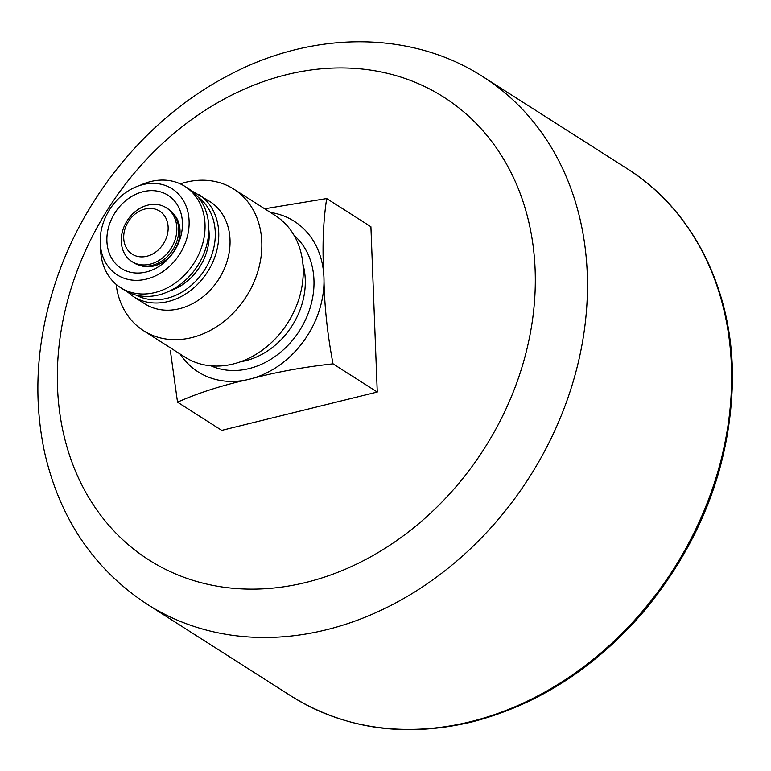 <?xml version="1.0" encoding="UTF-8"?>
<svg xmlns="http://www.w3.org/2000/svg" width="771" height="771" viewBox="0 0 771 771"><rect width="100%" height="100%" fill="white"/><g stroke="black" fill="none" stroke-linecap="round" stroke-linejoin="round"><path stroke-width="1.16" d="M180.135 354.034A89.33 72.619 -57.5 0 0 249.37 379.236A89.33 72.619 -57.5 0 0 323.945 277.435A89.33 72.619 -57.5 0 0 270.399 212.459M116.142 284.354A83.952 68.243 -57.5 0 0 143.579 330.73L184.982 357.127A83.952 68.243 -57.5 0 0 233.102 364.008A83.952 68.243 -57.5 0 0 299.717 296.295A83.952 68.243 -57.5 0 0 275.257 215.552L233.854 189.146A83.952 68.243 -57.5 0 0 180.231 183.845M143.579 330.73A83.952 68.243 -57.5 0 0 191.7 337.611A83.952 68.243 -57.5 0 0 258.314 269.898A83.952 68.243 -57.5 0 0 233.854 189.146M127.128 291.65L133.383 296.556L144.669 303.745A60.62 49.277 -57.5 0 0 179.412 308.718A60.62 49.277 -57.5 0 0 227.512 259.817A60.62 49.277 -57.5 0 0 209.847 201.52L191.478 190.716M169.668 290.975A51.05 41.499 -57.5 0 0 208.816 229.575M100.567 246.913A59.984 48.756 -57.5 0 0 120.565 287.622L124.324 290.021A59.984 48.756 -57.5 0 0 158.71 294.936A59.984 48.756 -57.5 0 0 206.3 246.556A59.984 48.756 -57.5 0 0 188.818 188.866L185.059 186.476A59.984 48.756 -57.5 0 0 139.715 185.512M120.565 287.622A59.984 48.756 -57.5 0 0 154.942 292.537A59.984 48.756 -57.5 0 0 202.542 244.166A59.984 48.756 -57.5 0 0 185.059 186.476M146.48 279.083A51.05 41.499 -57.5 0 0 187.96 233.97A51.05 41.499 -57.5 0 0 166.064 185.753A51.05 41.499 -57.5 0 0 109.675 209.539A51.05 41.499 -57.5 0 0 111.901 270.698A51.05 41.499 -57.5 0 0 146.48 279.083M146.211 271.999A43.388 35.273 -57.5 0 0 178.39 243.299A43.388 35.273 -57.5 0 0 176.01 202.869A43.388 35.273 -57.5 0 0 114.927 212.892A43.388 35.273 -57.5 0 0 131.61 272.5A43.388 35.273 -57.5 0 0 146.211 271.999M140.409 265.532A31.264 25.414 -57.5 0 0 153.921 265.976A31.264 25.414 -57.5 0 0 177.812 243.569A31.264 25.414 -57.5 0 0 173.408 213.779M131.899 261.552L133.778 262.747A31.9 25.935 -57.5 0 0 152.07 265.369A31.9 25.935 -57.5 0 0 177.388 239.636A31.9 25.935 -57.5 0 0 168.088 208.951L166.208 207.746A31.9 25.935 -57.5 0 0 127.186 220.708A31.9 25.935 -57.5 0 0 131.899 261.552A31.9 25.935 -57.5 0 0 150.191 264.164A31.9 25.935 -57.5 0 0 175.499 238.432A31.9 25.935 -57.5 0 0 166.208 207.746M146.827 256.261A25.52 20.75 -57.5 0 0 164.705 216.102A25.52 20.75 -57.5 0 0 126.232 225.585A25.52 20.75 -57.5 0 0 146.827 256.261M264.655 208.787L326.682 198.552C323.049 222.568 322.143 248.86 323.945 277.435C324.292 305.008 327.318 333.814 333.033 363.845C302.964 367.131 275.083 372.258 249.37 379.236C222.26 385.269 198.311 392.911 177.523 402.163L170.333 350.429M326.682 198.552L370.909 226.751L377.26 392.044L333.033 363.845M177.523 402.163L221.749 430.363L377.26 392.044M211.042 365.83A77.842 63.28 -57.5 0 0 248.956 368.605A77.842 63.28 -57.5 0 0 309.364 310.212A77.842 63.28 -57.5 0 0 294.146 235.502M240.716 361.705A71.462 58.095 -57.5 0 0 245.602 360.712A71.462 58.095 -57.5 0 0 302.916 264.145M133.383 296.556A60.62 49.277 -57.5 0 0 168.126 301.519A60.62 49.277 -57.5 0 0 216.227 252.628A60.62 49.277 -57.5 0 0 198.561 194.331M136.004 295.062A58.066 47.204 -57.5 0 0 166.787 298.358A58.066 47.204 -57.5 0 0 212.362 253.206A58.066 47.204 -57.5 0 0 198.32 197.328M470.377 721.723A312.66 254.16 -57.5 0 0 718.476 469.529A312.66 254.16 -57.5 0 0 627.363 168.82C693.755 210.444 733.645 291.274 732.45 380.701C730.551 464.441 701.523 540.741 645.375 609.601C596.156 667.349 538.264 704.819 471.679 722.013C404.775 737.751 344.608 729.106 291.168 696.078A312.66 254.16 -57.5 0 0 470.377 721.723M326.239 629.811A312.66 254.16 -57.5 0 0 574.328 377.626A312.66 254.16 -57.5 0 0 483.224 76.907C410.702 29.809 311.272 30.618 227.252 76.059C150.123 116.537 86.304 192.442 57.044 277.839C36.671 337.332 32.536 395.581 44.641 452.606C59.772 518.594 93.908 569.114 147.03 604.175A312.66 254.16 -57.5 0 0 326.239 629.811M306.077 582.404A274.38 223.041 -57.5 0 0 498.268 150.673A274.38 223.041 -57.5 0 0 84.627 252.58A274.38 223.041 -57.5 0 0 306.077 582.404M627.363 168.82L483.224 76.907M291.168 696.078L147.03 604.175"/></g></svg>
